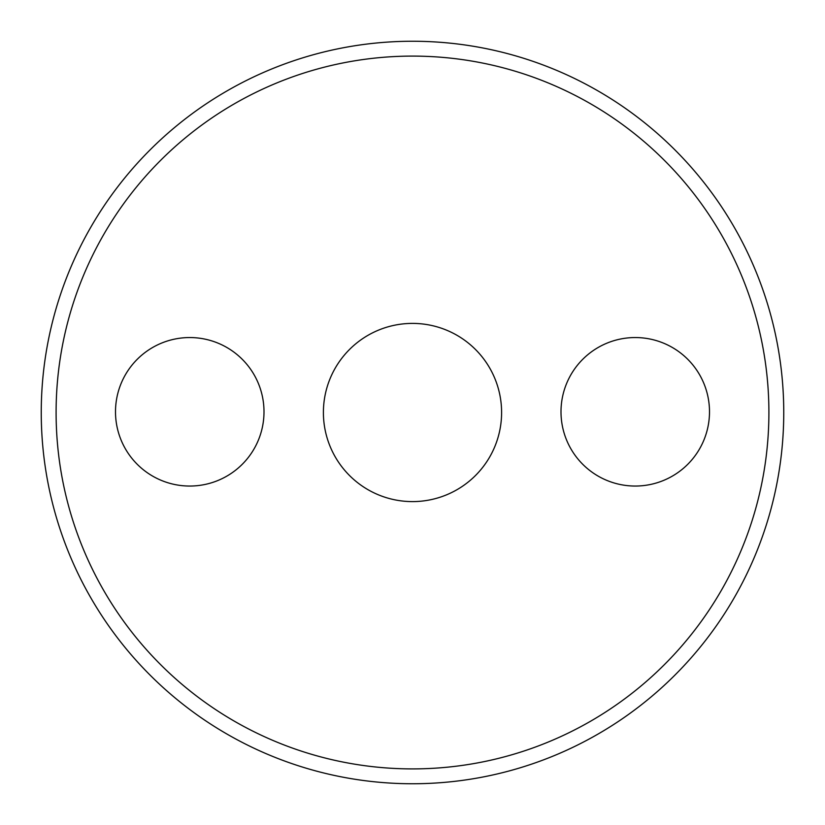 <?xml version="1.0" encoding="UTF-8"?>
<svg xmlns="http://www.w3.org/2000/svg" width="825" height="825" viewBox="0 0 825 825"><rect width="100%" height="100%" fill="white"/><g stroke="black" fill="none" stroke-linecap="round" stroke-linejoin="round"><path stroke-width="1.24" d="M115.5 411.799A74.25 74.25 0 0 0 189.75 486.049A74.25 74.25 0 0 0 264 411.799A74.25 74.25 0 0 0 189.75 337.549A74.25 74.25 0 0 0 115.5 411.799M709.5 411.799A74.25 74.25 0 0 0 635.25 337.549A74.25 74.25 0 0 0 561 411.799A74.25 74.25 0 0 0 635.25 486.049A74.25 74.25 0 0 0 709.5 411.799M56.1 412.5A356.4 356.4 0 0 0 412.5 768.9A356.4 356.4 0 0 0 768.9 412.5A356.4 356.4 0 0 0 412.5 56.1A356.4 356.4 0 0 0 56.1 412.5M323.4 412.5A89.1 89.1 0 0 1 412.5 323.4A89.1 89.1 0 0 1 501.6 412.5A89.1 89.1 0 0 1 412.5 501.6A89.1 89.1 0 0 1 323.4 412.5A89.1 89.1 0 0 1 412.5 323.4A89.1 89.1 0 0 1 501.6 412.5M41.25 412.5A371.25 371.25 0 0 1 412.5 41.25A371.25 371.25 0 0 1 783.75 412.5A371.25 371.25 0 0 1 412.5 783.75A371.25 371.25 0 0 1 41.25 412.5"/></g></svg>
